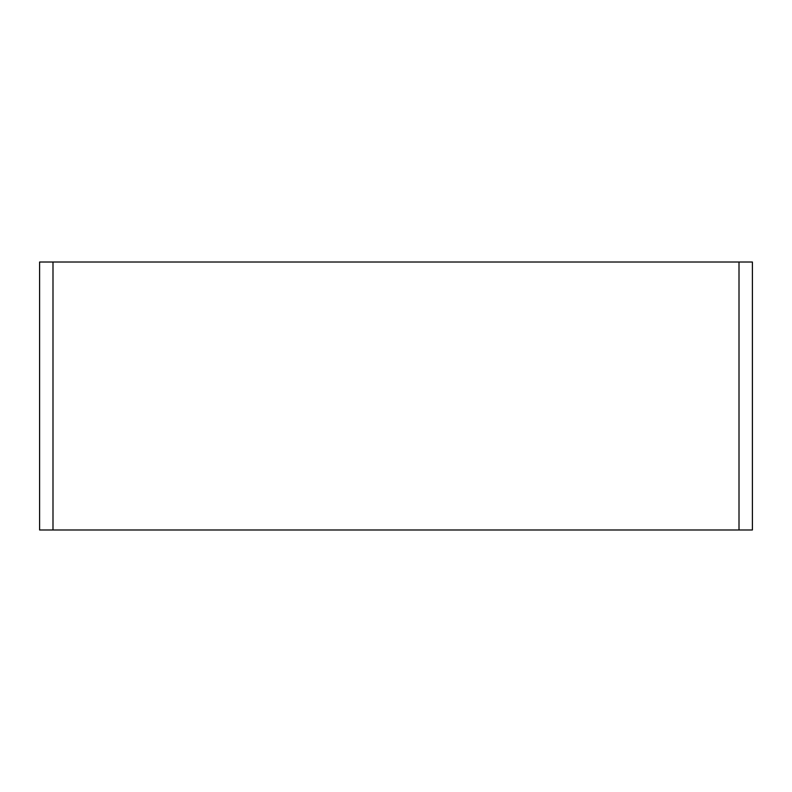 <?xml version="1.0" encoding="UTF-8"?>
<svg xmlns="http://www.w3.org/2000/svg" width="792" height="792" viewBox="0 0 792 792"><rect width="100%" height="100%" fill="white"/><g stroke="black" fill="none" stroke-linecap="round" stroke-linejoin="round"><path stroke-width="1.19" d="M739.005 529.987L752.4 529.987L752.4 262.013L739.005 262.013L739.005 529.987L52.995 529.987L52.995 262.013L39.6 262.013L39.6 529.987L52.995 529.987M52.995 262.013L739.005 262.013M39.6 529.987L39.6 262.013M752.4 262.013L752.4 529.987"/></g></svg>
